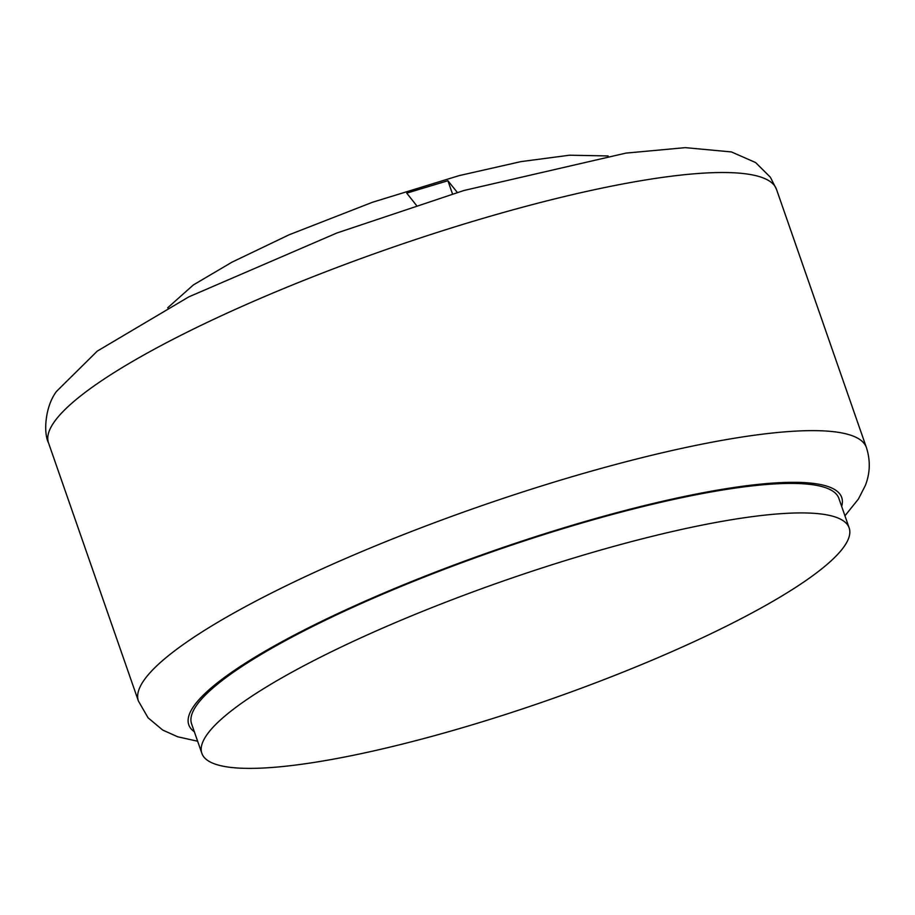 <?xml version="1.0" encoding="UTF-8"?>
<svg xmlns="http://www.w3.org/2000/svg" width="915" height="915" viewBox="0 0 915 915"><rect width="100%" height="100%" fill="white"/><g stroke="black" fill="none" stroke-linecap="round" stroke-linejoin="round"><path stroke-width="1.37" d="M205.726 736.506A342.713 63.627 -19.2 0 1 542.206 567.906A342.713 63.627 -19.2 0 1 849.166 527.944A342.713 63.627 -19.2 0 1 845.3 544.78A342.713 63.627 -19.2 0 1 508.82 713.391A342.713 63.627 -19.2 0 1 201.86 753.354A342.713 63.627 -19.2 0 1 205.726 736.506M201.86 753.354L191.59 723.856A342.713 63.627 -19.2 0 1 195.455 707.009A342.713 63.627 -19.2 0 1 531.935 538.409A342.713 63.627 -19.2 0 1 838.895 498.435L849.166 527.944M167.685 307.806L193.362 284.942L231.895 262.216L289.06 234.812L372.451 202.272L459.147 175.623L520.875 161.635L569.542 155.207L608.143 155.95M416.348 205.234L406.74 193.145L447.904 180.724L457.34 192.459M452.49 193.911L447.904 180.724M776.515 189.405L770.361 177.213L755.584 162.538L731.417 151.936L685.255 147.647L625.952 153.102L463.985 190.48L336.777 233.039L188.833 296.86L97.265 351.12L56.49 391.414C45.041 406.535 43.302 432.921 48.529 442.917A385.432 71.564 -19.2 0 1 52.876 423.965A385.432 71.564 -19.2 0 1 431.297 234.354A385.432 71.564 -19.2 0 1 776.515 189.405L866.391 447.515A385.432 71.564 160.8 0 0 521.184 492.464A385.432 71.564 160.8 0 0 142.763 682.087A385.432 71.564 160.8 0 0 138.405 701.027L148.036 717.772L162.698 730.056L177.67 736.781L197.64 741.23M194.357 731.794A345.698 64.187 -19.2 0 1 192.676 707.844A345.698 64.187 -19.2 0 1 553.495 530.986A345.698 64.187 -19.2 0 1 841.663 506.384M844.945 515.82L858.43 499.018L865.304 485.568C870.188 473.135 870.554 460.451 866.391 447.515M48.529 442.917L138.405 701.027"/></g></svg>
